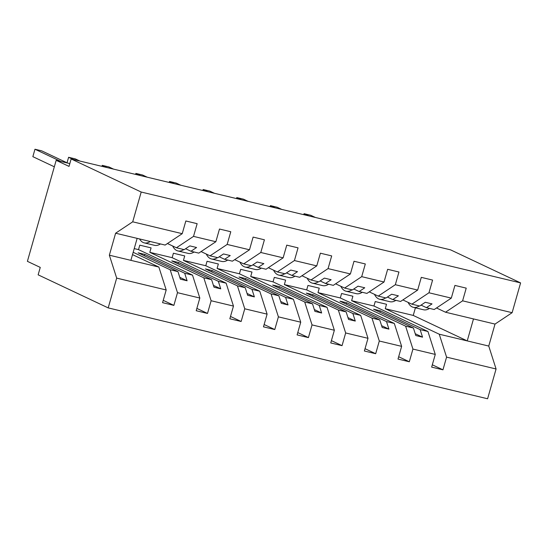 <?xml version="1.0" encoding="UTF-8"?>
<svg xmlns="http://www.w3.org/2000/svg" width="548" height="548" viewBox="0 0 548 548"><rect width="100%" height="100%" fill="white"/><g stroke="black" fill="none" stroke-linecap="round" stroke-linejoin="round"><path stroke-width="0.82" d="M132.513 254.615L158.865 267.054L166.188 289.967L116.676 278.11L108.196 307.894L38.141 274.829L40.257 267.403L27.4 261.334L56.17 160.331L69.027 166.4L71.144 158.968L141.199 192.033L132.712 221.817L182.224 233.674L185.841 220.974L197.143 223.68L193.526 236.38L215.857 241.73L219.481 229.03L230.776 231.736L227.16 244.435L210.062 255.827L201.068 251.587M108.196 307.894L487.597 398.766L496.077 368.982L446.572 357.125L442.955 369.825L432.31 364.804M446.572 357.125L439.243 334.205L385.258 308.723L386.525 304.27L375.222 301.558L373.955 306.017L427.947 331.499L420.138 329.629L422.549 337.171L415.822 335.561L413.411 328.019L405.609 326.149L412.932 349.069L409.315 361.769L398.677 356.748M442.955 369.825L431.653 367.119L435.27 354.419L427.947 331.499M405.609 326.149L351.624 300.667L352.891 296.215L341.589 293.502L340.322 297.961L394.307 323.443L386.504 321.573L388.916 329.115L382.189 327.505L379.778 319.964L371.976 318.093L379.298 341.014L375.681 353.713L365.043 348.692M409.315 361.769L398.012 359.063L401.636 346.363L394.307 323.443M371.976 318.093L317.984 292.611L319.258 288.159L307.955 285.446L306.688 289.906L360.673 315.388L352.871 313.518L355.282 321.06L348.555 319.45L346.144 311.908L338.342 310.038L345.665 332.958L342.048 345.658L331.403 340.637M375.681 353.713L364.379 351.008L367.996 338.308L360.673 315.388M338.342 310.038L284.35 284.556L285.624 280.103L274.322 277.391L273.048 281.85L327.04 307.332L319.237 305.462L321.649 313.004L314.922 311.387L312.511 303.852L304.709 301.982L312.031 324.902L308.414 337.602L297.769 332.581M342.048 345.658L330.745 342.952L334.362 330.252L327.04 307.332M304.709 301.982L250.717 276.5L251.984 272.041L240.688 269.335L239.414 273.795L293.406 299.276L285.604 297.406L288.008 304.948L281.282 303.332L278.87 295.797L271.068 293.927L278.398 316.847L274.774 329.547L264.136 324.526M308.414 337.602L297.112 334.897L300.729 322.197L293.406 299.276M271.068 293.927L217.083 268.445L218.351 263.985L207.048 261.28L205.781 265.739L259.773 291.221L251.964 289.351L254.375 296.893L247.648 295.276L245.237 287.741L237.435 285.871L244.757 308.791L241.141 321.491L230.503 316.463M274.774 329.547L263.478 326.841L267.095 314.141L259.773 291.221M237.435 285.871L183.45 260.389L184.717 255.93L173.415 253.224L172.147 257.683L226.132 283.165L218.33 281.295L220.741 288.837L214.015 287.221L211.603 279.686L203.801 277.815L211.124 300.736L207.507 313.435L196.869 308.408M241.141 321.491L229.838 318.785L233.462 306.085L226.132 283.165M203.801 277.815L149.81 252.333L151.084 247.874L139.781 245.168L138.514 249.628L192.499 275.11L184.697 273.24L187.108 280.781L180.381 279.165L177.97 271.63L170.168 269.76L177.49 292.68L173.874 305.38L163.229 300.352M207.507 313.435L196.205 310.73L199.821 298.03L192.499 275.11M496.077 368.982L488.754 346.062L495.015 324.08L445.51 312.223L462.608 300.831L466.225 288.132L454.922 285.419L451.305 298.119L428.968 292.769L411.87 304.167L402.876 299.92M421.049 305.12L426.406 307.647L434.208 309.517L451.305 298.119M428.968 292.769L432.591 280.069L421.289 277.363L417.672 290.063L395.334 284.713L378.236 296.112L369.242 291.865M387.415 297.064L392.765 299.592L400.574 301.462L417.672 290.063M395.334 284.713L398.951 272.014L387.655 269.308L384.032 282.008L361.701 276.658L344.603 288.056L335.609 283.809M353.782 289.008L359.132 291.536L366.934 293.399L384.032 282.008M361.701 276.658L365.317 263.958L354.015 261.252L350.398 273.952L328.067 268.602L310.969 280.001L301.975 275.754M320.142 280.953L325.498 283.48L333.3 285.344L350.398 273.952M328.067 268.602L331.684 255.902L320.381 253.197L316.765 265.896L294.434 260.547L277.336 271.945L268.342 267.698M286.508 272.897L291.865 275.425L299.667 277.288L316.765 265.896M294.434 260.547L298.05 247.847L286.748 245.141L283.131 257.841L260.793 252.491L243.696 263.883L234.702 259.642M252.875 264.842L258.231 267.369L266.033 269.232L283.131 257.841M260.793 252.491L264.417 239.791L253.114 237.085L249.498 249.785L227.16 244.435M219.241 256.786L224.591 259.307L232.393 261.177L249.498 249.785M185.608 248.73L190.957 251.251L198.76 253.121L215.857 241.73M166.188 289.967L162.571 302.667L173.874 305.38M133.171 252.299L170.168 269.76M158.865 267.054L130.883 260.348L137.144 238.366L165.126 245.066L182.224 233.674M69.822 163.599L56.17 160.331M445.51 312.223L436.516 307.976M435.27 354.419L412.932 349.069M401.636 346.363L379.298 341.014M367.996 338.308L345.665 332.958M334.362 330.252L312.031 324.902M300.729 322.197L278.398 316.847M267.095 314.141L244.757 308.791M233.462 306.085L211.124 300.736M199.821 298.03L177.49 292.68M495.015 324.08L512.12 312.689L462.608 300.831M512.12 312.689L520.6 282.905L141.199 192.033M426.406 307.647L432.03 303.9L425.303 302.284L419.679 306.031L411.87 304.167M379.901 312.202L380.291 310.819L373.565 309.209L413.411 328.019M380.291 310.819L420.138 329.629M351.624 300.667L373.955 306.017M392.765 299.592L398.396 295.838L391.669 294.228L386.039 297.975L378.236 296.112M346.268 304.147L346.658 302.763L339.931 301.153L379.778 319.964M346.658 302.763L386.504 321.573M317.984 292.611L340.322 297.961M359.132 291.536L364.756 287.782L358.029 286.172L352.405 289.919L344.603 288.056M312.627 296.091L313.024 294.708L306.298 293.098L346.144 311.908M313.024 294.708L352.871 313.518M284.35 284.556L306.688 289.906M325.498 283.48L331.122 279.727L324.395 278.117L318.772 281.864L310.969 280.001M278.994 288.036L279.384 286.652L272.657 285.042L312.511 303.852M279.384 286.652L319.237 305.462M250.717 276.5L273.048 281.85M291.865 275.425L297.489 271.671L290.762 270.061L285.138 273.808L277.336 271.945M245.36 279.973L245.751 278.596L239.024 276.987L278.87 295.797M245.751 278.596L285.604 297.406M217.083 268.445L239.414 273.795M258.231 267.369L263.855 263.615L257.128 262.006L251.498 265.753L243.696 263.883M211.727 271.918L212.117 270.541L205.39 268.931L245.237 287.741M212.117 270.541L251.964 289.351M183.45 260.389L205.781 265.739M224.591 259.307L230.222 255.56L223.495 253.95L217.864 257.697L210.062 255.827M178.093 263.862L178.484 262.485L171.757 260.875L211.603 279.686M178.484 262.485L218.33 281.295M149.81 252.333L172.147 257.683M190.957 251.251L196.581 247.504L189.855 245.894L184.231 249.641L176.429 247.771L193.526 236.38M176.429 247.771L167.435 243.531M144.453 255.806L144.85 254.43L138.123 252.82L177.97 271.63M144.85 254.43L184.697 273.24M134.226 248.6L138.514 249.628M130.883 260.348L109.353 255.19L115.614 233.208L132.712 221.817M116.676 278.11L109.353 255.19M137.144 238.366L115.614 233.208M520.6 282.905L450.545 249.84L71.144 158.968M473.493 318.922L467.232 340.904L439.243 334.205M488.754 346.062L467.232 340.904L413.24 315.429L415.411 307.818M385.258 308.723L413.24 315.429M179.792 277.329L187.108 280.781M213.425 285.385L220.741 288.837M247.059 293.44L254.375 296.893M280.692 301.496L288.008 304.948M314.333 309.552L321.649 313.004M347.966 317.607L355.282 321.06M381.6 325.663L388.916 329.115M415.233 333.718L422.549 337.171M60.855 161.454L34.969 149.234L41.696 150.844L67.582 163.064M34.969 149.234L32.853 156.66L54.327 166.798M139.548 238.942A28.517 12.857 -76.5 0 0 144.254 242.874L154.474 245.319A28.517 12.857 -76.5 0 0 160.448 243.949M144.254 242.874A28.517 12.857 -76.5 0 0 150.227 241.497M73.213 159.468L68.603 157.29L75.329 158.899L79.94 161.078M68.603 157.29L67.034 162.804M172.654 245.99A28.517 12.857 -76.5 0 0 177.888 250.929L188.115 253.382A28.517 12.857 -76.5 0 0 194.088 252.005M177.888 250.929A28.517 12.857 -76.5 0 0 183.861 249.552M106.846 167.524L102.243 165.345L108.97 166.962L113.573 169.133M102.243 165.345L101.955 166.352M206.288 254.046A28.517 12.857 -76.5 0 0 211.521 258.985L221.748 261.437A28.517 12.857 -76.5 0 0 227.721 260.06M211.521 258.985A28.517 12.857 -76.5 0 0 217.494 257.608M140.48 175.579L135.877 173.401L142.603 175.018L147.207 177.189M135.877 173.401L135.589 174.408M239.921 262.102A28.517 12.857 -76.5 0 0 245.155 267.04L255.382 269.493A28.517 12.857 -76.5 0 0 261.355 268.116M245.155 267.04A28.517 12.857 -76.5 0 0 251.128 265.664M174.12 183.635L169.51 181.457L176.237 183.073L180.847 185.245M169.51 181.457L169.222 182.463M273.562 270.164A28.517 12.857 -76.5 0 0 278.795 275.096L289.015 277.548A28.517 12.857 -76.5 0 0 294.988 276.171M278.795 275.096A28.517 12.857 -76.5 0 0 284.761 273.719M207.754 191.69L203.144 189.512L209.87 191.129L214.48 193.3M203.144 189.512L202.863 190.519M307.195 278.22A28.517 12.857 -76.5 0 0 312.429 283.152L322.649 285.604A28.517 12.857 -76.5 0 0 328.622 284.227M312.429 283.152A28.517 12.857 -76.5 0 0 318.402 281.775M241.387 199.746L236.777 197.568L243.504 199.184L248.114 201.356M236.777 197.568L236.496 198.575M340.829 286.275A28.517 12.857 -76.5 0 0 346.062 291.207L356.289 293.66A28.517 12.857 -76.5 0 0 362.262 292.283M346.062 291.207A28.517 12.857 -76.5 0 0 352.035 289.83M275.021 207.802L270.417 205.623L277.144 207.24L281.747 209.411M270.417 205.623L270.13 206.63M374.462 294.331A28.517 12.857 -76.5 0 0 379.695 299.263L389.923 301.715A28.517 12.857 -76.5 0 0 395.896 300.338M379.695 299.263A28.517 12.857 -76.5 0 0 385.669 297.886M308.654 215.857L304.051 213.686L310.778 215.296L315.381 217.467M304.051 213.686L303.763 214.686M408.096 302.386A28.517 12.857 -76.5 0 0 413.329 307.318L423.556 309.771A28.517 12.857 -76.5 0 0 429.529 308.394M413.329 307.318A28.517 12.857 -76.5 0 0 419.302 305.948"/></g></svg>
